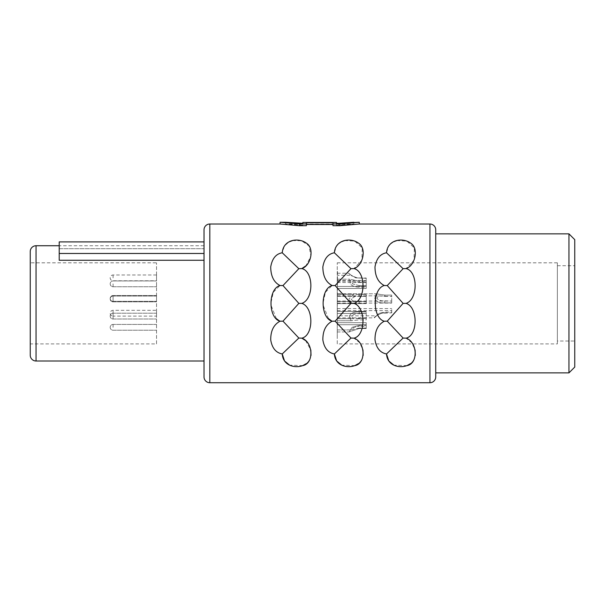 <?xml version="1.0" encoding="UTF-8"?>
<svg xmlns="http://www.w3.org/2000/svg" width="605" height="605" viewBox="0 0 605 605"><rect width="100%" height="100%" fill="white"/><g stroke="black" fill="none" stroke-linecap="round" stroke-linejoin="round"><path stroke-width="0.45" stroke-dasharray="3.02 2.27" d="M337.257 343.92L337.257 262.82L337.257 343.92L557.371 343.92L557.371 262.82L557.371 343.92M337.257 283.843L337.257 279.207L337.257 283.843M337.257 298.946L337.257 294.31L337.257 298.946M337.257 316.113L337.257 311.477L337.257 316.113M337.257 327.32L337.257 322.684L337.257 327.32M337.257 298.446L337.257 293.811L337.257 298.446M337.257 313.216L337.257 308.58L337.257 313.216M337.257 271.448L337.257 282.452M337.31 282.452L337.257 294.249M337.484 276.379L337.431 281.143L337.257 275.449M337.257 337.257L337.257 277.408M337.484 271.448L337.257 321.618M337.257 262.82L557.371 262.82M156.529 343.92L156.529 262.82L156.529 343.92L30.25 343.92L30.25 262.82L156.529 262.82M30.25 262.82L30.25 343.92M557.371 341.023L557.371 265.716L557.371 341.023L574.75 341.023L574.75 265.716L574.75 341.023M557.371 265.716L574.75 265.716M574.75 239.648L574.75 367.084M568.957 233.855L568.957 372.877M435.729 233.855L435.729 372.877L435.729 233.855M435.729 229.802L435.729 376.938M280.062 224.009L299.392 225.688L299.392 223.91L306.342 223.91L306.342 222.738L306.342 225.688L306.342 224.485L332.984 224.485L332.984 225.688L332.984 222.738L332.984 223.91L339.934 223.91L359.264 222.269M353.857 222.269L353.857 224.009L285.469 224.009L302.863 225.037L302.863 222.443L336.463 222.443L336.463 225.037L353.857 224.009L338.671 225.037L338.671 223.283L338.671 225.037L336.463 225.037L336.463 223.283M302.863 224.183L336.463 224.183L336.463 222.443L336.463 224.183L302.863 224.183L302.863 222.443L302.863 224.183M299.392 223.91L280.062 222.269M299.392 225.688L306.342 225.688L306.342 223.91M332.984 223.91L332.984 225.688L339.934 225.688L359.264 224.009M396.789 240.586L406.817 241.077L414.38 247.959L413.994 260.271L406.091 268.582C418.063 271.176 418.153 299.581 406.091 303.37C418.123 307.264 418.138 335.329 406.091 338.157L411.733 342.649L415.083 349.909M415.295 355.415L413.601 360.285M413.336 360.709L410.757 363.507M406.946 365.617L393.931 365.178M406.091 268.582L403.104 268.688L386.519 252.777L388.622 246.016L393.401 241.819M386.519 252.777C380.152 253.979 376.31 258.69 374.987 266.896C374.934 275.948 378.034 282.157 384.273 285.515C372.272 288.714 372.249 317.958 384.273 321.217C378.155 324.348 375.055 330.534 374.979 339.783C376.393 348.14 380.235 352.866 386.519 353.963L403.104 338.051L387.253 321.164L384.273 321.217M344.653 240.586L354.681 241.077L362.244 247.959L361.866 260.271L353.955 268.582C365.927 271.176 366.017 299.581 353.955 303.37C365.995 307.264 366.01 335.329 353.955 338.157L359.597 342.649L362.955 349.909M363.166 355.415L361.472 360.285M361.208 360.709L358.629 363.507M354.81 365.617L341.802 365.178M353.955 268.582L350.976 268.688L334.384 252.777L336.486 246.016L341.273 241.819M334.384 252.777C328.016 253.979 324.174 258.69 322.851 266.896C322.805 275.948 325.898 282.157 332.137 285.515L325.407 292.291L322.798 304.277M353.955 338.157L350.976 338.051L334.384 353.963C328.099 352.866 324.257 348.14 322.851 339.783C322.926 330.534 326.019 324.348 332.137 321.217L331.684 320.99M328.477 318.608L322.805 304.323M305.563 340.6L310.819 349.909M311.03 355.415L309.337 360.285M309.072 360.709L306.493 363.507M302.681 365.617L289.666 365.178M301.819 303.37L298.84 303.37L282.989 285.568L298.84 268.688L301.819 268.582C313.791 271.176 313.889 299.581 301.819 303.37C313.859 307.264 313.874 335.329 301.819 338.157L298.84 338.051L282.989 321.164L279.548 320.99M298.84 268.688L282.248 252.777L284.358 246.016L289.137 241.819M292.525 240.586L301.471 240.73L308.936 245.834L310.94 256.165L305.888 265.837M282.248 252.777C275.888 253.979 272.038 258.69 270.722 266.896C270.669 275.948 273.77 282.157 280.009 285.515L273.279 292.291L270.669 304.277M276.341 318.608L270.669 304.323M298.84 338.051L282.248 353.963C275.971 352.866 272.121 348.14 270.715 339.783C270.79 330.534 273.891 324.348 280.009 321.217M285.469 222.269L285.469 224.009L300.655 225.037L302.863 225.037L302.863 223.283M406.091 338.157L403.104 338.051M406.091 303.37L403.104 303.37L387.253 285.568L403.104 268.688M387.253 321.164L403.104 303.37M387.253 285.568L384.273 285.515M350.976 338.051L335.125 321.164L332.137 321.217M353.955 303.37L350.976 303.37L335.125 285.568L350.976 268.688M335.125 321.164L350.976 303.37M335.125 285.568L332.137 285.515M282.989 321.164L298.84 303.37M282.989 285.568L280.009 285.515M339.934 225.688L339.934 223.91M306.342 224.485L306.342 222.738L332.984 222.738L332.984 224.485M300.655 225.037L300.655 223.283L300.655 225.037M204.029 229.802L204.029 376.938M204.029 260.263L204.029 241.894L204.029 253.48L59.214 253.48L59.214 260.263L204.029 260.263L204.029 361.003L204.029 253.48M59.214 253.48L59.214 241.894L59.214 260.263L59.214 248.678L204.029 248.678L204.029 241.894L59.214 241.894L59.214 248.678L204.029 248.678L204.029 241.894M204.029 245.736L59.214 245.736M30.25 251.529L30.25 355.211M156.529 277.884L156.529 274.988L156.529 277.884M156.529 283.843L156.529 286.74L156.529 283.843M156.529 298.946L156.529 296.049L156.529 298.946M156.529 316.113L156.529 310.32L156.529 316.113L113.082 316.113L113.082 313.216L113.082 319.009L113.082 310.32L113.082 316.113A2.896 2.896 0 0 1 110.186 313.216A2.896 2.896 0 0 1 113.082 310.32L156.529 310.32M156.529 327.32L156.529 324.424L156.529 327.32M156.529 298.446L156.529 301.343L156.529 298.446M357.283 277.884L359.204 278.013L357.283 277.884C349.38 274.98 349.38 274.98 357.283 277.884C349.38 274.98 349.38 274.98 357.283 277.884M359.204 278.013L366.222 278.013L366.222 280.486L366.222 278.013L355.823 277.884C346.483 272.386 346.483 272.386 355.823 277.884C346.483 272.386 346.483 272.386 355.823 277.884L366.222 278.3L366.222 282.512L366.222 278.3L359.204 278.013M359.204 285.62L352.45 283.843L351.936 281.234L359.204 282.27L351.936 281.234L352.45 283.843L359.204 285.62L366.222 285.62L366.222 286.452L366.222 281.204L366.222 287.133L366.222 285.62L359.204 285.62L359.204 287.133C354.87 287.05 351.913 285.953 350.333 283.843C351.959 285.968 354.916 287.065 359.204 287.133L366.222 287.133L366.222 283.843L366.222 288.479L366.222 287.133L359.204 287.133L359.204 285.62M359.204 281.204L349.758 279.207L350.333 283.843L349.758 279.207L359.204 281.204L366.222 281.204L359.204 281.204L359.204 282.27L366.222 282.27L366.222 283.843L366.222 282.27L359.204 282.27L359.204 281.204M359.204 301.532C354.848 301.918 352.163 301.056 351.15 298.946L355.233 296.337L359.204 296.405L355.233 296.337L351.15 298.946C352.254 301.071 354.938 301.933 359.204 301.532L366.222 301.532L366.222 303.559L366.222 301.532L359.204 301.532L359.204 303.559C353.547 304.33 350.113 302.795 348.896 298.946C350.106 302.795 353.547 304.338 359.204 303.559L366.222 303.559L366.222 294.469L366.222 303.574L359.204 303.559L359.204 301.532M359.204 294.469L353.554 294.31L348.896 298.946L353.554 294.31L366.222 294.469L359.204 294.469L359.204 296.405L366.222 296.405L366.222 298.946L366.222 296.405L359.204 296.405L359.204 294.469M359.204 318.298L353.123 318.722L351.558 316.113C353.237 314.373 355.785 313.602 359.204 313.791C355.914 313.564 353.365 314.335 351.558 316.113L353.123 318.722L366.222 318.298L366.222 319.901L366.222 311.477L366.222 318.298L359.204 318.298L359.204 319.901L351.097 320.748L359.204 319.901L366.222 319.901L366.222 316.113L366.222 319.901L359.204 319.901L359.204 318.298M359.204 311.908C354.031 311.734 350.741 313.133 349.342 316.113L351.097 320.748L349.342 316.113C350.749 313.133 354.038 311.726 359.204 311.908L366.222 311.908L359.204 311.908L359.204 313.791L366.222 313.503L366.222 316.113L366.222 313.503L359.204 313.791L359.204 311.908M359.204 328.084L351.301 329.922L354.016 327.32L359.204 326.307L354.016 327.32L351.301 329.922L359.204 328.084L366.222 328.084L366.222 328.5L366.222 322.684L366.222 328.084L359.204 328.084L359.204 328.5L349.062 331.948L359.204 328.5L366.222 328.5L366.222 327.32L366.222 328.5L359.204 328.5L359.204 328.084M359.204 325.346L352.133 327.32L349.055 331.948L352.133 327.32L359.204 325.346L366.222 325.346L359.204 325.346L359.204 326.307L366.222 326.307L366.222 324.711L366.222 327.32L366.222 324.711L366.222 326.307L359.204 326.307L359.204 325.346M337.257 274.11L337.257 272.961M337.257 318.139L337.257 295.981M337.257 333.779L337.257 279.465M384.689 300.859L391.707 301.056L391.707 298.446L391.707 303.082L391.707 295.089L391.707 301.056L384.689 300.859C381.21 301.108 378.647 300.307 376.991 298.446C378.548 300.277 381.112 301.078 384.689 300.859L384.689 302.893L391.707 302.893L384.689 302.893C379.191 303.188 375.871 301.706 374.729 298.446L376.113 293.811L384.689 295.089L391.707 295.089L384.689 295.089L376.113 293.811L374.729 298.446C375.864 301.706 379.191 303.188 384.689 302.893L384.689 300.859M384.689 312.868L391.707 312.868L391.707 310.607L391.707 312.868L381.634 313.216L384.689 312.868L384.689 312.127L391.707 312.127L391.707 308.58L391.707 312.127L384.689 312.127L379.426 313.216C372.506 318.948 372.506 318.948 379.426 313.216C372.506 318.948 372.506 318.948 379.426 313.216L384.689 312.127L384.689 312.868M384.689 296.382L391.707 296.382L378.352 295.837L376.991 298.446L378.352 295.837L384.689 296.382L384.689 295.089L384.689 296.382M381.634 313.216C375.108 316.233 375.108 316.233 381.634 313.216C375.108 316.233 375.108 316.233 381.634 313.216M429.936 224.009L429.936 382.731M209.822 224.009L209.822 382.731M36.043 245.736L36.043 361.003M113.082 277.884L113.082 274.988L113.082 277.884M113.082 283.843L113.082 286.74L113.082 283.843M113.082 298.946L113.082 296.049L113.082 298.946M113.082 327.32L113.082 324.424L113.082 327.32M113.082 298.446L113.082 301.343L113.082 298.446M156.529 274.988L113.082 274.988A2.896 2.896 0 0 0 110.186 277.884A2.896 2.896 0 0 0 113.082 280.78L156.529 280.78M156.529 280.947L113.082 280.947A2.896 2.896 0 0 0 110.186 283.843A2.896 2.896 0 0 0 113.082 286.74L156.529 286.74L113.082 286.74A2.896 2.896 0 0 1 110.186 283.843A2.896 2.896 0 0 1 113.082 280.947L156.529 280.947M156.529 296.049L113.082 296.049A2.896 2.896 0 0 0 110.186 298.946A2.896 2.896 0 0 0 113.082 301.842L156.529 301.842L113.082 301.842A2.896 2.896 0 0 1 110.186 298.946A2.896 2.896 0 0 1 113.082 296.049L156.529 296.049M156.529 313.216L113.082 313.216A2.896 2.896 0 0 0 110.186 316.113A2.896 2.896 0 0 0 113.082 319.009L156.529 319.009L113.082 319.009A2.896 2.896 0 0 1 110.186 316.113A2.896 2.896 0 0 1 113.082 313.216L156.529 313.216M156.529 324.424L113.082 324.424A2.896 2.896 0 0 0 110.186 327.32A2.896 2.896 0 0 0 113.082 330.217L156.529 330.217L113.082 330.217A2.896 2.896 0 0 1 110.186 327.32A2.896 2.896 0 0 1 113.082 324.424L156.529 324.424M156.529 295.55L113.082 295.55A2.896 2.896 0 0 0 110.186 298.446A2.896 2.896 0 0 0 113.082 301.343L156.529 301.343L113.082 301.343A2.896 2.896 0 0 1 110.186 298.446A2.896 2.896 0 0 1 113.082 295.55L156.529 295.55M337.257 280.486L366.222 280.486M337.257 273.248L348.843 273.248L351.097 275.275L337.257 275.275M337.257 286.452L366.222 286.452L337.257 286.452M337.257 282.512L366.222 282.512M337.257 281.234L351.936 281.234L337.257 281.234M337.257 279.207L349.758 279.207L337.257 279.207M337.257 288.479L366.222 288.479L337.257 288.479M337.257 296.337L355.233 296.337L337.257 296.337M337.257 301.547L366.222 301.547L337.257 301.547M337.257 294.31L353.554 294.31L337.257 294.31M337.257 303.574L366.222 303.574L337.257 303.574M337.257 313.503L366.222 313.503L337.257 313.503M337.257 318.722L353.123 318.722L337.257 318.722M337.257 311.477L366.222 311.477L337.257 311.477M337.257 320.748L351.097 320.748L337.257 320.748M337.257 324.711L366.222 324.711L337.257 324.711M337.257 329.929L351.301 329.929L337.257 329.929M337.257 322.684L366.222 322.684L337.257 322.684M337.257 331.956L349.062 331.956L337.257 331.956M337.257 301.056L391.707 301.056L337.257 301.056M337.257 310.607L391.707 310.607M337.257 317.852L374.329 317.852L376.582 315.825L337.257 315.825M337.257 295.837L378.352 295.837L337.257 295.837M337.257 293.811L376.113 293.811L337.257 293.811M337.257 303.082L391.707 303.082L337.257 303.082M337.257 308.58L391.707 308.58"/><path stroke-width="0.91" d="M435.729 372.877L568.957 372.877L574.75 367.084L574.75 239.648L568.957 233.855L435.729 233.855M568.957 372.877L568.957 233.855M339.934 225.688L332.984 225.688L332.984 222.738L306.342 222.738L306.342 225.688L299.392 225.688L280.062 224.009L209.822 224.009A5.793 5.793 0 0 0 204.029 229.802L204.029 376.938A5.793 5.793 0 0 0 209.822 382.731L429.936 382.731A5.793 5.793 180 0 0 435.729 376.938L435.729 229.802A5.793 5.793 0 0 0 429.936 224.009L359.264 224.009L339.934 225.688L339.934 223.91L359.264 222.269L338.671 223.283L353.857 222.269M306.342 224.485L332.984 224.485M384.273 285.515C372.272 288.721 372.249 317.965 384.273 321.217L387.253 321.164L403.104 338.051L386.519 353.963C387.192 365.465 398.945 368.536 406.885 365.639C418.388 363.802 417.669 342.12 406.091 338.157C418.153 335.465 418.055 307.03 406.091 303.37C418.146 299.452 418.123 271.395 406.091 268.582C415.348 265.587 418.932 248.186 410.75 243.218C402.809 237.198 387.487 239.451 386.519 252.777C380.25 253.858 376.401 258.585 374.987 266.941C375.062 276.19 378.155 282.384 384.273 285.515L387.253 285.568L403.104 303.37L387.253 321.164M393.931 365.178L388.811 361.003L386.519 353.963C380.182 352.745 376.34 348.079 375.002 339.972C374.873 330.882 377.966 324.628 384.273 321.217M332.137 285.515C320.143 288.721 320.121 317.965 332.137 321.217L335.125 321.164L350.976 338.051L334.384 353.963C335.064 365.465 346.809 368.536 354.749 365.639C366.252 363.802 365.533 342.12 353.955 338.157C366.017 335.465 365.927 307.03 353.955 303.37C366.01 299.452 365.995 271.388 353.955 268.582C363.219 265.587 366.804 248.186 358.614 243.218C350.681 237.198 335.351 239.451 334.384 252.777C328.114 253.858 324.272 258.585 322.851 266.941C322.926 276.19 326.027 282.384 332.137 285.515L335.125 285.568L350.976 303.37L335.125 321.164M341.802 365.178L336.683 361.003L334.384 353.963C328.046 352.745 324.204 348.079 322.866 339.972C322.745 330.882 325.838 324.628 332.137 321.217M280.009 285.515C268.007 288.721 267.985 317.965 280.009 321.217L282.989 321.164L298.84 338.051L282.248 353.963C282.928 365.465 294.68 368.536 302.621 365.639C314.124 363.802 313.398 342.12 301.819 338.157C313.882 335.465 313.791 307.03 301.819 303.37C313.882 299.452 313.859 271.388 301.819 268.582C311.083 265.587 314.668 248.186 306.478 243.218C298.545 237.198 283.223 239.451 282.248 252.777C275.978 253.858 272.137 258.585 270.715 266.941C270.798 276.19 273.891 282.384 280.009 285.515L282.989 285.568L298.84 303.37L282.989 321.164M289.666 365.178L284.547 361.003L282.248 353.963C275.91 352.745 272.076 348.079 270.73 339.972C270.609 330.882 273.702 324.628 280.009 321.217M386.519 252.777L403.104 268.688L387.253 285.568M403.104 268.688L406.091 268.582M403.104 303.37L406.091 303.37M403.104 338.051L406.091 338.157M334.384 252.777L350.976 268.688L335.125 285.568M350.976 268.688L353.955 268.582M350.976 303.37L353.955 303.37M350.976 338.051L353.955 338.157M282.248 252.777L298.84 268.688L282.989 285.568M298.84 268.688L301.819 268.582L305.888 265.837M298.84 303.37L301.88 303.4M298.84 338.051L301.819 338.157L305.563 340.6M280.062 224.009L280.062 222.269L299.392 223.91L306.342 223.91M299.392 225.688L299.392 223.91M415.083 349.909L415.295 355.415M413.601 360.285L413.336 360.709M410.757 363.507L406.946 365.617M393.401 241.819L396.789 240.586M362.955 349.909L363.166 355.415M361.472 360.285L361.208 360.709M358.629 363.507L354.81 365.617M341.273 241.819L344.653 240.586M331.684 320.99L328.477 318.608M310.819 349.909L311.03 355.415M309.337 360.285L309.072 360.709M306.493 363.507L302.681 365.617M289.137 241.819L292.525 240.586M279.548 320.99L276.341 318.608M359.264 224.009L359.264 222.269M332.984 223.91L339.934 223.91M336.463 223.283L338.671 223.283L336.463 223.283L336.463 222.443L302.863 222.443L302.863 223.283L300.655 223.283L285.469 222.269L302.863 223.283M285.469 222.269L280.062 222.269M204.029 361.003L36.043 361.003L36.043 245.736L59.214 245.736M204.029 253.48L59.214 253.48L59.214 260.263L204.029 260.263M204.029 241.894L59.214 241.894L59.214 253.48M36.043 245.736A5.793 5.793 0 0 0 30.25 251.529L30.25 355.211A5.793 5.793 0 0 0 36.043 361.003M429.936 382.731L429.936 224.009M209.822 382.731L209.822 224.009"/></g></svg>
